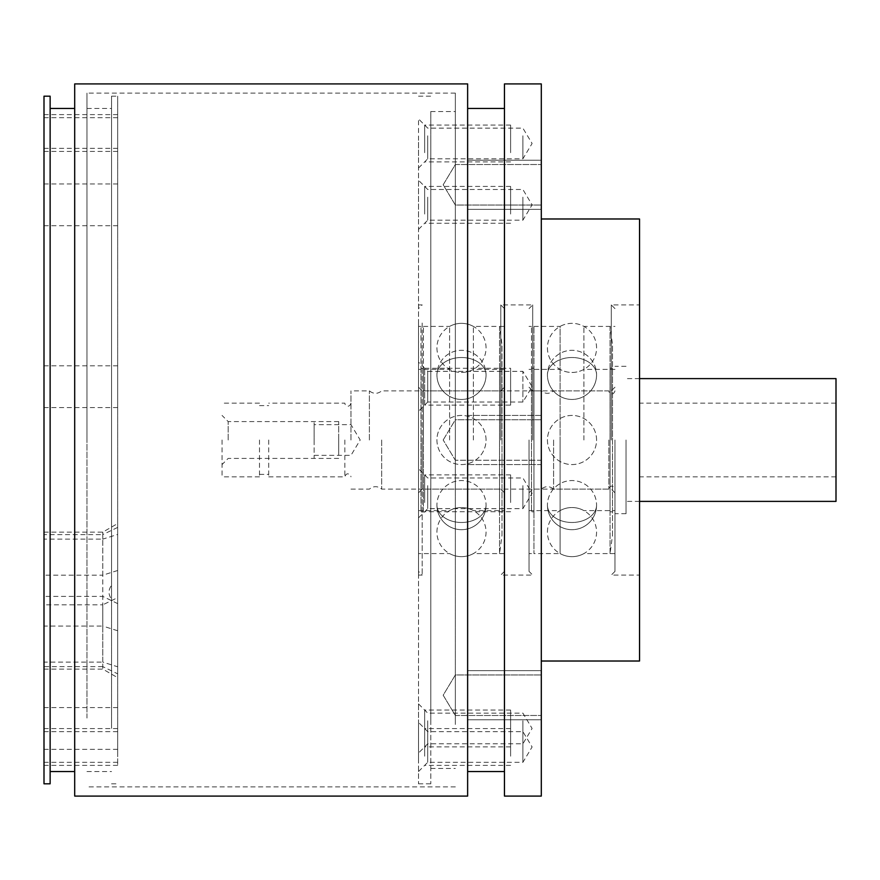 <?xml version="1.0" encoding="UTF-8"?>
<svg xmlns="http://www.w3.org/2000/svg" width="880" height="880" viewBox="0 0 880 880"><rect width="100%" height="100%" fill="white"/><g stroke="black" fill="none" stroke-linecap="round" stroke-linejoin="round"><path stroke-width="0.66" stroke-dasharray="4.4 3.3" d="M418.517 411.257L418.517 362.131L427.724 371.349L427.724 402.039L418.517 411.257L418.517 362.131M418.517 142.252L418.517 783.816L418.517 142.252M418.517 323.026L418.517 575.069L418.517 323.026M418.517 217.118L418.517 180.279L418.517 217.118M418.517 740.74L418.517 703.901L418.517 740.74M418.517 759.253L418.517 722.414L418.517 759.253M418.517 505.582L418.517 468.743L418.517 505.582M418.517 155.76L418.517 118.921L418.517 155.76M430.793 142.252L430.793 783.816L430.793 142.252M430.793 724.46L430.793 111.54L430.793 724.46M455.345 724.46L455.345 111.54L455.345 724.46M455.345 440L455.345 93.115L455.345 440M86.977 440L86.977 93.115L86.977 440M86.977 718.047L86.977 108.46L86.977 718.047M111.54 585.277L111.54 108.46L111.54 585.277C108.196 589.963 108.196 594.572 111.54 599.104M117.678 603.614L117.678 523.545L117.678 677.699L117.678 603.614L102.784 596.398L44 596.398L44 666.622L102.784 666.622L102.784 669.097L102.784 662.112L44 662.112L44 626.065L102.784 626.065L102.784 662.112L117.678 666.787M44 596.398L44 575.168L102.784 575.168L102.784 666.622L117.678 673.827M117.678 728.343L117.678 96.184L117.678 728.343M117.678 375.32L117.678 407.572L117.678 375.32M117.678 225.687L117.678 183.964L117.678 225.687M117.678 718.982L117.678 749.342L117.678 718.982M117.678 755.337L117.678 731.632L117.678 755.337M117.678 141.383L117.678 117.678L117.678 141.383M111.54 728.343L111.54 96.184L111.54 728.343M44 375.32L44 407.572L44 375.32M44 783.816L44 96.184M44 662.112L44 666.622M117.678 570.493L102.784 575.168L102.784 539.121L44 539.121L44 575.168M44 539.121L44 532.136L44 534.611L102.784 534.611L102.784 532.136L102.784 539.121L117.678 534.446M117.678 527.406L102.784 534.611L102.784 604.835L44 604.835L44 534.611M44 604.835L44 626.065M44 225.687L44 183.964L44 225.687M44 718.982L44 749.342L44 718.982M44 755.337L44 731.632L44 755.337M44 141.383L44 117.678L44 141.383M50.138 783.816L50.138 96.184M50.138 718.047L50.138 108.46L50.138 718.047M74.701 718.047L74.701 108.46L74.701 718.047M74.701 796.092L74.701 83.908M467.632 796.092L467.632 83.908M467.632 727.122L467.632 108.46L467.632 727.122M504.46 727.122L504.46 108.46L504.46 727.122M504.46 796.092L504.46 83.908M541.299 796.092L541.299 83.908M541.299 631.411L541.299 218.977L541.299 631.411M541.299 194.92L541.299 164.527L541.299 194.92M541.299 460.262L541.299 419.738L541.299 460.262L541.299 419.738L541.299 460.262L455.345 460.262L541.299 460.262M541.299 705.342L541.299 674.96L541.299 705.342M639.54 661.023L639.54 218.977M639.54 556.974L639.54 304.931L639.54 556.974M611.292 440L611.292 304.931L611.292 440M422.191 323.026L422.191 575.069L422.191 323.026M500.786 440L500.786 304.931L500.786 440M532.708 440L532.708 304.931L532.708 440M614.977 440L614.977 571.384L614.977 440M583.891 440L583.891 326.414L583.891 440M614.977 553.586L583.891 553.586A24.563 24.563 0 0 1 560.109 553.586L560.109 440L560.109 553.586L533.94 553.586L533.94 326.414L533.94 553.586M533.94 326.414L560.109 326.414L560.109 440L560.109 326.414A24.563 24.563 0 0 1 583.891 326.414L614.977 326.414M533.94 511.83L533.94 368.17L533.94 511.83L531.476 511.83L531.476 368.17L533.94 368.17M531.476 368.17L531.476 511.83M531.476 440L531.476 326.414L531.476 440M529.023 440L529.023 571.384L529.023 440M418.517 440L418.517 571.384L418.517 440M420.97 440L420.97 326.414L420.97 440M420.97 368.17L420.97 511.83L420.97 368.17L423.423 368.17L423.423 511.83L420.97 511.83M423.423 511.83L423.423 368.17M423.423 440L423.423 326.414L423.423 440M449.603 440L449.603 326.414L449.603 440M473.374 440L473.374 326.414L473.374 440M504.46 553.586L504.46 326.414L504.46 553.586L473.374 553.586A24.563 24.563 0 0 1 449.603 553.586L423.423 553.586M423.423 326.414L449.603 326.414A24.563 24.563 0 0 1 473.374 326.414L504.46 326.414M504.46 440L504.46 571.384L504.46 440M455.345 174.658L455.345 205.04L455.345 174.658M541.299 419.738L455.345 419.738L455.345 460.262L455.345 419.738L541.299 419.738M443.179 440L455.345 419.738L455.345 460.262L443.179 440L455.345 460.262L455.345 419.738L443.179 440M455.345 685.08L455.345 715.473L455.345 685.08M117.678 630.751L102.784 626.065L102.784 604.835L117.678 597.63M427.724 197.164L427.724 220.187L427.724 197.164M522.885 197.164L522.885 220.187L522.885 197.164M427.724 720.786L427.724 743.809L427.724 720.786M522.885 720.786L522.885 743.809L522.885 720.786M427.724 402.039L427.724 371.349L522.885 371.349L522.885 402.039L522.885 371.349L532.103 386.694L522.885 402.039L427.724 402.039M427.724 739.299L427.724 762.322L427.724 739.299M522.885 739.299L522.885 762.322L522.885 739.299M427.724 485.628L427.724 508.651L427.724 485.628M522.885 485.628L522.885 508.651L522.885 485.628M427.724 135.806L427.724 158.829L427.724 135.806M522.885 135.806L522.885 158.829L522.885 135.806M560.109 440L560.109 510.609L560.109 440M614.977 369.391L583.891 369.391A24.563 24.563 0 0 1 560.109 369.391L529.023 369.391M529.023 510.609L560.109 510.609A24.563 24.563 0 0 1 583.891 510.609L614.977 510.609M547.437 532.092A24.563 24.563 0 0 1 572 507.54A24.563 24.563 0 0 1 596.563 532.092A24.563 24.563 0 0 1 572 556.655A24.563 24.563 0 0 1 547.437 532.092M547.437 347.908A24.563 24.563 0 0 0 572 372.46A24.563 24.563 0 0 0 596.563 347.908A24.563 24.563 0 0 0 572 323.345A24.563 24.563 0 0 0 547.437 347.908M612.524 535.161L612.524 344.839L612.524 535.161L610.06 553.586L610.06 326.414L612.524 344.839M612.524 511.83L612.524 368.17L612.524 511.83L610.06 511.83L610.06 368.17L610.06 511.83M610.06 326.414L610.06 553.586M610.06 368.17L612.524 368.17M504.46 369.391L473.374 369.391A24.563 24.563 0 0 1 449.603 369.391L418.517 369.391M418.517 510.609L449.603 510.609A24.563 24.563 0 0 1 473.374 510.609L504.46 510.609M436.931 532.092A24.563 24.563 0 0 1 461.483 507.54A24.563 24.563 0 0 1 486.046 532.092A24.563 24.563 0 0 1 461.483 556.655A24.563 24.563 0 0 1 436.931 532.092M436.931 347.908A24.563 24.563 0 0 0 461.483 372.46A24.563 24.563 0 0 0 486.046 347.908A24.563 24.563 0 0 0 461.483 323.345A24.563 24.563 0 0 0 436.931 347.908M502.007 535.161L502.007 344.839L502.007 535.161L499.554 553.586L499.554 326.414L502.007 344.839M502.007 511.83L502.007 368.17L502.007 511.83L499.554 511.83L499.554 368.17L499.554 511.83M499.554 326.414L499.554 553.586M499.554 368.17L502.007 368.17M117.678 736.945L117.678 765.391L117.678 736.945M44 757.009L44 728.563L44 757.009M44 143.055L44 114.609L44 143.055M117.678 122.991L117.678 151.437L117.678 122.991M467.632 172.502L467.632 209.341L467.632 172.502M541.299 172.502L541.299 209.341L541.299 172.502M467.632 194.92L467.632 174.658L467.632 194.92M541.299 415.437L467.632 415.437L467.632 464.563L541.299 464.563L541.299 415.437L541.299 464.563L467.632 464.563L467.632 415.437L541.299 415.437L541.299 464.563L541.299 415.437M467.632 460.262L467.632 419.738L467.632 460.262M467.632 682.935L467.632 719.774L467.632 682.935M541.299 682.935L541.299 719.774L541.299 682.935M467.632 705.342L467.632 685.08L467.632 705.342M467.632 464.563L467.632 415.437L467.632 464.563M510.609 214.049L510.609 186.428L510.609 214.049M424.655 214.049L424.655 186.428L424.655 214.049M510.609 197.164L510.609 212.52L510.609 197.164M510.609 737.671L510.609 710.05L510.609 737.671M424.655 737.671L424.655 710.05L424.655 737.671M510.609 720.786L510.609 736.142L510.609 720.786M424.655 368.28L510.609 368.28L510.609 405.108L424.655 405.108L424.655 368.28L424.655 405.108M510.609 405.108L510.609 368.28M510.609 402.039L510.609 371.349L510.609 402.039M510.609 756.184L510.609 728.563L510.609 756.184M424.655 756.184L424.655 728.563L424.655 756.184M510.609 739.299L510.609 754.655L510.609 739.299M510.609 502.513L510.609 474.892L510.609 502.513M424.655 502.513L424.655 474.892L424.655 502.513M510.609 485.628L510.609 500.984L510.609 485.628M510.609 152.691L510.609 125.07L510.609 152.691M424.655 152.691L424.655 125.07L424.655 152.691M510.609 135.806L510.609 151.162L510.609 135.806M836 501.391L836 378.609M836 476.839L639.54 476.839L639.54 403.161L836 403.161M626.032 440L626.032 513.678L626.032 440M639.54 403.161L639.54 476.839M608.839 440L608.839 489.115L608.839 440M553.586 440L553.586 489.115L553.586 440M541.299 440L541.299 489.115L541.299 440M381.678 440L381.678 489.115L381.678 440M369.391 440L369.391 390.885L369.391 440M350.977 440L350.977 390.885L350.977 440M344.839 440L344.839 476.839L344.839 440M268.708 440L268.708 476.839L268.708 440M259.501 440L259.501 476.839L259.501 440M222.046 440L222.046 476.839L222.046 440M228.184 440L228.184 421.586L228.184 440M338.701 440L338.701 421.586L338.701 440C338.701 420.222 338.701 420.222 338.701 440C338.701 459.778 338.701 459.778 338.701 440M314.138 440C314.138 463.727 314.138 463.727 314.138 440C314.138 416.273 314.138 416.273 314.138 440L314.138 424.655L314.138 440M596.563 505.12A24.563 17.369 0 0 1 572 522.489A24.563 17.369 0 0 1 547.437 505.12A24.563 24.563 0 0 0 572 529.683A24.563 24.563 0 0 0 596.563 505.12A24.563 17.369 180 0 1 572 522.489A24.563 17.369 180 0 1 547.437 505.12A24.563 24.563 0 0 0 572 529.683A24.563 24.563 0 0 0 596.563 505.12A24.563 24.563 0 0 0 572 480.557A24.563 24.563 0 0 0 547.437 505.12A24.563 24.563 0 0 1 572 480.557A24.563 24.563 0 0 1 596.563 505.12M596.563 374.88A24.563 17.369 0 0 0 572 357.511A24.563 17.369 0 0 0 547.437 374.88A24.563 24.563 0 0 0 572 399.443A24.563 24.563 0 0 0 596.563 374.88A24.563 17.369 180 0 0 572 357.511A24.563 17.369 180 0 0 547.437 374.88A24.563 24.563 0 0 0 572 399.443A24.563 24.563 0 0 0 596.563 374.88A24.563 24.563 0 0 0 572 350.317A24.563 24.563 0 0 0 547.437 374.88A24.563 24.563 0 0 1 572 350.317A24.563 24.563 0 0 1 596.563 374.88M422.191 440L422.191 489.115L422.191 440M486.046 505.12A24.563 17.369 0 0 1 461.483 522.489A24.563 17.369 0 0 1 436.931 505.12A24.563 24.563 0 0 0 461.483 529.683A24.563 24.563 0 0 0 486.046 505.12A24.563 17.369 180 0 1 461.483 522.489A24.563 17.369 180 0 1 436.931 505.12A24.563 24.563 0 0 0 461.483 529.683A24.563 24.563 0 0 0 486.046 505.12A24.563 24.563 0 0 0 461.483 480.557A24.563 24.563 0 0 0 436.931 505.12A24.563 24.563 0 0 1 461.483 480.557A24.563 24.563 0 0 1 486.046 505.12M486.046 374.88A24.563 17.369 0 0 0 461.483 357.511A24.563 17.369 0 0 0 436.931 374.88A24.563 24.563 0 0 0 461.483 399.443A24.563 24.563 0 0 0 486.046 374.88A24.563 17.369 180 0 0 461.483 357.511A24.563 17.369 180 0 0 436.931 374.88A24.563 24.563 0 0 0 461.483 399.443A24.563 24.563 0 0 0 486.046 374.88A24.563 24.563 0 0 0 461.483 350.317A24.563 24.563 0 0 0 436.931 374.88A24.563 24.563 0 0 1 461.483 350.317A24.563 24.563 0 0 1 486.046 374.88M418.517 783.816L430.793 783.816M418.517 96.184L430.793 96.184M430.793 768.46L455.345 768.46M430.793 111.54L455.345 111.54M455.345 93.115L86.977 93.115M455.345 786.885L86.977 786.885M86.977 108.46L111.54 108.46M111.54 783.816L117.678 783.816M111.54 96.184L117.678 96.184M86.977 771.54L111.54 771.54M44 365.816L117.678 365.816M614.977 571.384L611.292 575.069L639.54 575.069M418.517 575.069L422.191 575.069L418.517 571.384M504.46 571.384L500.786 575.069L532.708 575.069L529.023 571.384M614.977 308.616L611.292 304.931L639.54 304.931M418.517 304.931L422.191 304.931L418.517 308.616M504.46 308.616L500.786 304.931L532.708 304.931L529.023 308.616M529.023 326.414L531.476 326.414M529.023 553.586L531.476 553.586M418.517 326.414L420.97 326.414M418.517 553.586L420.97 553.586M455.345 164.527L541.299 164.527L455.345 164.527L443.179 184.789L455.345 205.04L541.299 205.04L455.345 205.04L443.179 184.789L455.345 164.527M455.345 715.473L541.299 715.473L455.345 715.473L443.179 695.211L455.345 674.96L541.299 674.96L455.345 674.96L443.179 695.211L455.345 715.473M44 669.097L102.784 669.097L117.678 677.699M44 532.136L102.784 532.136L117.678 523.545M44 407.572L117.678 407.572M44 183.964L117.678 183.964M44 225.72L117.678 225.72M44 749.342L117.678 749.342M44 707.586L117.678 707.586M117.678 762.322L44 762.322M117.678 731.632L44 731.632M44 117.678L117.678 117.678M44 148.368L117.678 148.368M418.517 229.405L427.724 220.187L522.885 220.187L532.103 204.842L522.885 189.497L427.724 189.497L418.517 180.279M418.517 703.901L427.724 713.119L522.885 713.119L532.103 728.464L522.885 743.809L427.724 743.809L418.517 753.027M418.517 771.54L427.724 762.322L522.885 762.322L532.103 746.977L522.885 731.632L427.724 731.632L418.517 722.414M418.517 517.869L427.724 508.651L522.885 508.651L532.103 493.306L522.885 477.961L427.724 477.961L418.517 468.743M418.517 168.036L427.724 158.829L522.885 158.829L532.103 143.484L522.885 128.139L427.724 128.139L418.517 118.921M614.977 492.8L611.292 489.115L532.708 489.115L529.023 492.8M529.023 387.2L532.708 390.885L611.292 390.885L614.977 387.2M596.563 440A24.563 24.563 0 0 0 572 415.437A24.563 24.563 0 0 0 547.437 440A24.563 24.563 0 0 0 572 464.563A24.563 24.563 0 0 0 596.563 440A24.563 24.563 0 0 0 572 415.437A24.563 24.563 0 0 0 547.437 440A24.563 24.563 0 0 0 572 464.563A24.563 24.563 0 0 0 596.563 440M504.46 492.8L500.786 489.115L422.191 489.115L418.517 492.8M418.517 387.2L422.191 390.885L500.786 390.885L504.46 387.2M486.046 440A24.563 24.563 0 0 0 461.483 415.437A24.563 24.563 0 0 0 436.931 440A24.563 24.563 0 0 0 461.483 464.563A24.563 24.563 0 0 0 486.046 440A24.563 24.563 0 0 0 461.483 415.437A24.563 24.563 0 0 0 436.931 440A24.563 24.563 0 0 0 461.483 464.563A24.563 24.563 0 0 0 486.046 440M117.678 765.391L44 765.391M117.678 728.563L44 728.563M44 114.609L117.678 114.609M44 151.437L117.678 151.437M467.632 160.226L541.299 160.226L467.632 160.226M467.632 209.341L541.299 209.341L467.632 209.341M467.632 719.774L541.299 719.774L467.632 719.774M467.632 670.659L541.299 670.659L467.632 670.659M510.609 186.428L424.655 186.428M510.609 223.256L424.655 223.256M510.609 746.878L424.655 746.878M510.609 710.05L424.655 710.05M510.609 728.563L424.655 728.563M510.609 765.391L424.655 765.391M510.609 474.892L424.655 474.892M510.609 511.72L424.655 511.72M510.609 125.07L424.655 125.07M510.609 161.898L424.655 161.898M639.54 501.391L626.032 501.391M639.54 378.609L626.032 378.609M626.032 513.678L614.977 513.678M626.032 366.322L614.977 366.322M350.977 489.115L369.391 489.115C373.494 485.87 377.586 485.87 381.678 489.115L541.299 489.115C545.391 485.87 549.494 485.87 553.586 489.115L608.839 489.115C610.071 485.661 612.007 485.199 614.658 487.751L614.977 489.115M614.977 390.885C613.745 394.339 611.798 394.801 609.158 392.249L608.839 390.885L553.586 390.885C549.494 394.13 545.391 394.13 541.299 390.885L381.678 390.885C377.586 394.13 373.494 394.13 369.391 390.885L350.977 390.885M268.708 476.839L344.839 476.839C346.071 473.374 348.007 472.923 350.658 475.475L350.977 476.839M350.977 403.161C349.745 406.626 347.798 407.077 345.158 404.525L344.839 403.161L268.708 403.161M259.501 474.386L268.708 474.386M259.501 405.614L268.708 405.614M259.501 476.839L222.046 476.839M259.501 403.161L222.046 403.161M338.701 421.586L228.184 421.586L222.046 415.437M338.701 458.414L228.184 458.414L222.046 464.563M314.138 455.345L350.977 455.345L360.195 440L350.977 424.655L314.138 424.655"/><path stroke-width="1.32" d="M44 728.343L44 783.816L50.138 783.816L50.138 96.184L44 96.184L44 728.343M74.701 83.908L74.701 796.092L467.632 796.092L467.632 83.908L74.701 83.908M504.46 131.615L504.46 796.092L541.299 796.092L541.299 83.908L504.46 83.908L504.46 131.615M541.299 218.977L639.54 218.977L639.54 661.023L541.299 661.023M639.54 501.391L836 501.391L836 378.609L639.54 378.609M50.138 108.46L74.701 108.46M50.138 771.54L74.701 771.54M467.632 771.54L504.46 771.54M467.632 108.46L504.46 108.46"/></g></svg>
